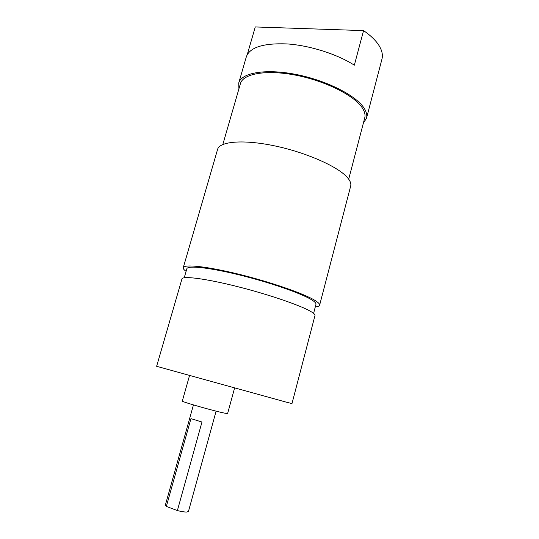 <?xml version="1.0" encoding="UTF-8"?>
<svg xmlns="http://www.w3.org/2000/svg" width="539" height="539" viewBox="0 0 539 539"><rect width="100%" height="100%" fill="white"/><g stroke="black" fill="none" stroke-linecap="round" stroke-linejoin="round"><path stroke-width="0.81" d="M222.816 144.499L240.434 83.612C242.968 73.749 265.983 69.457 295.399 75.116C324.781 80.702 353.82 95.208 362.067 107.571C364.647 111.378 365.543 114.807 364.741 117.852L348.706 179.17M238.912 88.874L238.73 83.026C241.331 72.893 264.993 68.466 295.278 74.301C325.536 80.055 355.39 95.012 363.798 107.712C366.419 111.607 367.329 115.11 366.513 118.223L363.353 123.155M238.73 83.026L246.343 56.763C249.847 47.277 263.456 42.999 287.166 43.928C309.831 45.451 337.118 54.129 354.339 65.179L363.555 30.608C371.317 35.958 376.721 41.368 379.773 46.826C382.198 51.279 382.926 55.369 381.956 59.095L366.513 118.223M247.28 54.52L255.27 26.95L363.555 30.608M186.096 271.353C183.967 269.837 183.017 268.617 183.26 267.681C183.954 263.969 207.192 266.401 239.215 274.317C271.198 282.193 304.373 293.789 315.079 300.486C318.394 302.541 319.903 304.124 319.607 305.236C319.331 306.159 317.889 306.731 315.288 306.934M183.26 267.681L217.581 149.411C219.555 141.366 243.5 139.257 274.978 145.941C306.421 152.557 337.98 166.632 347.311 177.446C350.202 180.74 351.327 183.617 350.68 186.07L319.607 305.236M216.099 411.142L188.441 511.484L186.858 512.043C184.668 512.097 181.508 511.612 177.378 510.574L166.356 506.431L165.332 505.191L193.447 404.924M166.356 506.431L190.954 418.635L201.977 422.03L177.378 510.574M234.566 388.127L227.633 413.501L225.053 413.218C215.479 411.459 180.673 401.535 182.317 401.05L189.499 375.67M313.597 313.388L315.969 304.319C316.252 303.248 314.789 301.732 311.582 299.758C301.314 293.391 269.918 282.443 239.74 275.018C209.523 267.553 187.525 265.235 186.851 268.752L184.244 277.753M286.546 402.229L156.627 366.298L181.953 278.926C182.519 275.705 205.069 278.495 236.237 286.297C267.364 294.058 299.792 305.101 310.403 311.266C313.705 313.166 315.227 314.594 314.971 315.564L291.983 403.576L286.546 402.229"/></g></svg>
